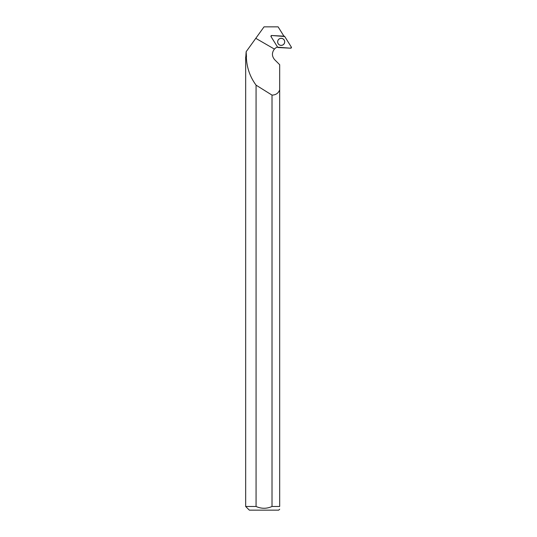 <?xml version="1.0" encoding="UTF-8"?>
<svg xmlns="http://www.w3.org/2000/svg" width="537" height="537" viewBox="0 0 537 537"><rect width="100%" height="100%" fill="white"/><g stroke="black" fill="none" stroke-linecap="round" stroke-linejoin="round"><path stroke-width="0.81" d="M271.037 36.63L277.642 47.202A0.732 0.732 93 0 0 278.226 47.545L290.671 48.196A0.732 0.732 93 0 0 291.329 47.081L284.724 36.509A0.732 0.732 93 0 0 284.14 36.167L271.695 35.509A0.732 0.732 93 0 0 271.037 36.63M284.227 43.651A3.537 3.531 93 0 0 282.979 38.812A3.537 3.531 93 0 0 278.139 40.06A3.537 3.531 93 0 0 279.388 44.9A3.537 3.531 93 0 0 284.227 43.651M246.476 56.841L246.147 51.72L245.812 56.841L246.349 56.982C246.718 67.447 249.953 76.838 256.068 85.155A1861.45 60.419 -150 0 0 272.017 95.109L272.017 506.472L279.69 506.472C279.69 510.016 279.69 510.016 279.69 506.472L279.69 64.715L274.696 59.735C271.782 56.264 271.688 52.72 274.414 49.089A7.719 7.719 -87 0 1 277.522 47.008M283.898 36.154A7.719 7.719 -87 0 1 283.898 36.12L278.106 26.85L264.043 26.85L246.147 51.72M272.017 95.109C275.81 95.009 278.361 93.257 279.69 89.86M246.349 56.982L245.671 56.982L245.671 506.472L256.068 506.472L256.068 85.155M245.671 506.472L249.349 510.15L278.737 510.15L279.69 509.197M272.017 506.472C266.708 508.861 261.385 508.861 256.068 506.472M277.669 41.852A3.497 3.497 -87 0 1 282.918 38.825A3.497 3.497 -87 0 1 282.918 44.886A3.497 3.497 -87 0 1 277.669 41.852M284.724 36.509L271.702 35.509L271.044 36.63L277.642 47.202L290.671 48.196L291.329 47.081L284.724 36.509M274.414 49.089L255.787 38.328"/></g></svg>

